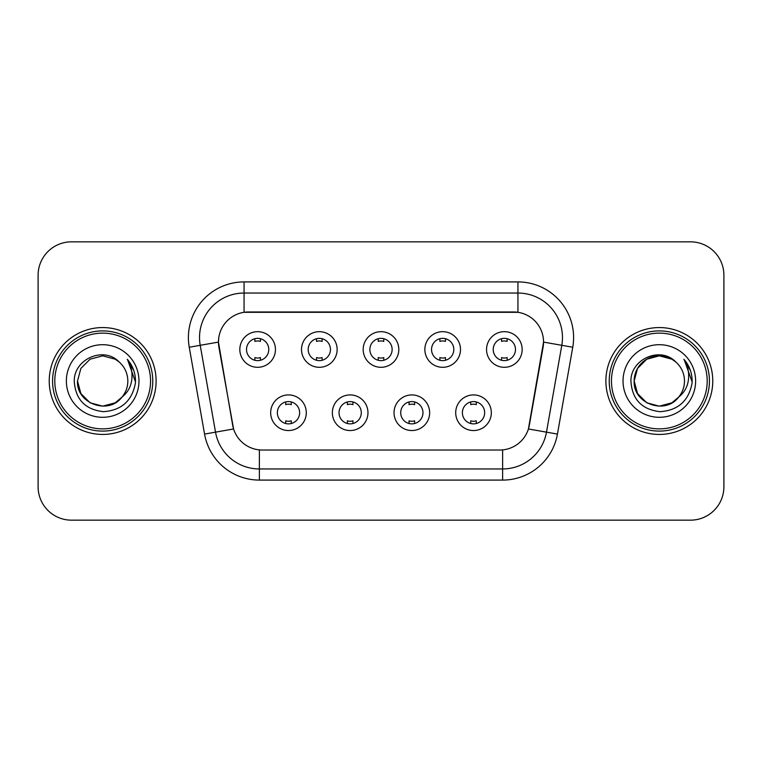 <?xml version="1.0" encoding="UTF-8"?>
<svg xmlns="http://www.w3.org/2000/svg" width="762" height="762" viewBox="0 0 762 762"><rect width="100%" height="100%" fill="white"/><g stroke="black" fill="none" stroke-linecap="round" stroke-linejoin="round"><path stroke-width="1.14" d="M367.97 412.728A17.812 17.812 0 0 1 350.158 430.54A17.812 17.812 0 0 1 332.346 412.728A17.812 17.812 0 0 1 350.158 394.916A17.812 17.812 0 0 1 367.97 412.728M339.033 412.728A11.135 11.135 0 0 0 350.158 423.863A11.135 11.135 0 0 0 361.293 412.728A11.135 11.135 0 0 0 350.158 401.593A11.135 11.135 0 0 0 339.033 412.728M429.654 412.728A17.812 17.812 0 0 1 411.842 430.54A17.812 17.812 0 0 1 394.03 412.728A17.812 17.812 0 0 1 411.842 394.916A17.812 17.812 0 0 1 429.654 412.728M400.707 412.728A11.135 11.135 0 0 0 411.842 423.863A11.135 11.135 0 0 0 422.967 412.728A11.135 11.135 0 0 0 411.842 401.593A11.135 11.135 0 0 0 400.707 412.728M491.328 412.728A17.812 17.812 0 0 1 473.516 430.54A17.812 17.812 0 0 1 455.705 412.728A17.812 17.812 0 0 1 473.516 394.916A17.812 17.812 0 0 1 491.328 412.728M462.382 412.728A11.135 11.135 0 0 0 473.516 423.863A11.135 11.135 0 0 0 484.651 412.728A11.135 11.135 0 0 0 473.516 401.593A11.135 11.135 0 0 0 462.382 412.728M306.295 412.728A17.812 17.812 0 0 1 288.484 430.54A17.812 17.812 0 0 1 270.672 412.728A17.812 17.812 0 0 1 288.484 394.916A17.812 17.812 0 0 1 306.295 412.728M277.349 412.728A11.135 11.135 0 0 0 288.484 423.863A11.135 11.135 0 0 0 299.618 412.728A11.135 11.135 0 0 0 288.484 401.593A11.135 11.135 0 0 0 277.349 412.728M337.137 349.491A17.812 17.812 0 0 1 319.326 367.303A17.812 17.812 0 0 1 301.514 349.491A17.812 17.812 0 0 1 319.326 331.68A17.812 17.812 0 0 1 337.137 349.491M308.191 349.491A11.135 11.135 0 0 0 319.326 360.626A11.135 11.135 0 0 0 330.46 349.491A11.135 11.135 0 0 0 319.326 338.357A11.135 11.135 0 0 0 308.191 349.491M398.812 349.491A17.812 17.812 0 0 1 381 367.303A17.812 17.812 0 0 1 363.188 349.491A17.812 17.812 0 0 1 381 331.68A17.812 17.812 0 0 1 398.812 349.491M369.865 349.491A11.135 11.135 0 0 0 381 360.626A11.135 11.135 0 0 0 392.135 349.491A11.135 11.135 0 0 0 381 338.357A11.135 11.135 0 0 0 369.865 349.491M460.486 349.491A17.812 17.812 0 0 1 442.674 367.303A17.812 17.812 0 0 1 424.863 349.491A17.812 17.812 0 0 1 442.674 331.68A17.812 17.812 0 0 1 460.486 349.491M431.54 349.491A11.135 11.135 0 0 0 442.674 360.626A11.135 11.135 0 0 0 453.809 349.491A11.135 11.135 0 0 0 442.674 338.357A11.135 11.135 0 0 0 431.54 349.491M522.17 349.491A17.812 17.812 0 0 1 504.358 367.303A17.812 17.812 0 0 1 486.547 349.491A17.812 17.812 0 0 1 504.358 331.68A17.812 17.812 0 0 1 522.17 349.491M493.224 349.491A11.135 11.135 0 0 0 504.358 360.626A11.135 11.135 0 0 0 515.483 349.491A11.135 11.135 0 0 0 504.358 338.357A11.135 11.135 0 0 0 493.224 349.491M275.453 349.491A17.812 17.812 0 0 1 257.642 367.303A17.812 17.812 0 0 1 239.83 349.491A17.812 17.812 0 0 1 257.642 331.68A17.812 17.812 0 0 1 275.453 349.491M246.517 349.491A11.135 11.135 0 0 0 257.642 360.626A11.135 11.135 0 0 0 268.776 349.491A11.135 11.135 0 0 0 257.642 338.357A11.135 11.135 0 0 0 246.517 349.491M204.559 434.083L189.243 347.243A55.664 55.664 0 0 1 244.059 281.911L517.941 281.911A55.664 55.664 0 0 1 572.757 347.243L557.441 434.083A55.664 55.664 0 0 1 502.625 480.089L259.375 480.089A55.664 55.664 0 0 1 204.559 434.083L233.582 428.968L218.913 347.253A30.061 30.061 0 0 1 248.517 311.972L513.483 311.972A30.061 30.061 0 0 1 543.087 347.253L529.342 425.186A30.061 30.061 0 0 1 499.739 450.028L262.261 450.028A30.061 30.061 0 0 1 232.658 425.186L218.456 342.1L200.206 345.31A44.529 44.529 0 0 1 244.059 293.046L517.941 293.046A44.529 44.529 0 0 1 561.794 345.31L546.478 432.149A44.529 44.529 0 0 1 502.625 468.954L259.375 468.954A44.529 44.529 0 0 1 215.522 432.149L200.206 345.31A44.529 44.529 0 0 1 199.53 337.585M49.235 381A53.435 53.435 0 0 0 102.67 434.435A53.435 53.435 0 0 0 156.115 381A53.435 53.435 0 0 0 102.67 327.565A53.435 53.435 0 0 0 49.235 381A53.435 53.435 0 0 0 102.67 434.435A53.435 53.435 0 0 0 156.115 381A53.435 53.435 0 0 0 102.67 327.565A53.435 53.435 0 0 0 49.235 381M605.885 381A53.435 53.435 0 0 0 659.33 434.435A53.435 53.435 0 0 0 712.765 381A53.435 53.435 0 0 0 659.33 327.565A53.435 53.435 0 0 0 605.885 381A53.435 53.435 0 0 0 659.33 434.435A53.435 53.435 0 0 0 712.765 381A53.435 53.435 0 0 0 659.33 327.565A53.435 53.435 0 0 0 605.885 381M244.059 281.911L244.059 312.306L517.941 312.306L517.941 281.911M218.456 342.033L218.789 337.585M499.739 450.028L262.261 450.028M561.794 345.31L543.544 342.1L528.418 428.968L546.478 432.149L561.794 345.31L572.757 347.243M529.342 425.186L529.161 426.129M232.839 426.129L232.658 425.186M723.9 275.234A33.395 33.395 0 0 0 690.505 241.84L71.495 241.84A33.395 33.395 0 0 0 38.1 275.234L38.1 486.766A33.395 33.395 0 0 0 71.495 520.16L690.505 520.16A33.395 33.395 0 0 0 723.9 486.766L723.9 275.234L723.9 486.766M38.1 275.234L38.1 486.766M690.505 241.84L71.495 241.84M71.495 520.16L690.505 520.16M260.433 338.709L260.433 341.414A8.544 8.544 0 0 0 254.86 341.414L254.86 338.709M254.86 360.274L254.86 357.568A8.544 8.544 0 0 0 260.433 357.568L260.433 360.274M285.702 423.51L285.702 420.805A8.544 8.544 0 0 0 291.265 420.805L291.265 423.51M291.265 401.945L291.265 404.651A8.544 8.544 0 0 0 285.702 404.651L285.702 401.945M322.107 338.709L322.107 341.414A8.544 8.544 0 0 0 316.535 341.414L316.535 338.709M316.535 360.274L316.535 357.568A8.544 8.544 0 0 0 322.107 357.568L322.107 360.274M383.781 338.709L383.781 341.414A8.544 8.544 0 0 0 378.219 341.414L378.219 338.709M378.219 360.274L378.219 357.568A8.544 8.544 0 0 0 383.781 357.568L383.781 360.274M445.465 338.709L445.465 341.414A8.544 8.544 0 0 0 439.893 341.414L439.893 338.709M439.893 360.274L439.893 357.568A8.544 8.544 0 0 0 445.465 357.568L445.465 360.274M507.14 338.709L507.14 341.414A8.544 8.544 0 0 0 501.567 341.414L501.567 338.709M501.567 360.274L501.567 357.568A8.544 8.544 0 0 0 507.14 357.568L507.14 360.274M347.377 423.51L347.377 420.805A8.544 8.544 0 0 0 352.949 420.805L352.949 423.51M352.949 401.945L352.949 404.651A8.544 8.544 0 0 0 347.377 404.651L347.377 401.945M409.051 423.51L409.051 420.805A8.544 8.544 0 0 0 414.623 420.805L414.623 423.51M414.623 401.945L414.623 404.651A8.544 8.544 0 0 0 409.051 404.651L409.051 401.945M470.735 423.51L470.735 420.805A8.544 8.544 0 0 0 476.298 420.805L476.298 423.51M476.298 401.945L476.298 404.651A8.544 8.544 0 0 0 470.735 404.651L470.735 401.945M115.252 402.793A25.165 25.165 0 0 0 122.053 397.059L116.681 401.907M150.543 381A47.873 47.873 0 0 0 102.67 333.127A47.873 47.873 0 0 0 54.797 381A47.873 47.873 0 0 0 102.67 428.873A47.873 47.873 0 0 0 150.543 381M152.771 381A50.102 50.102 0 0 0 102.67 330.898A50.102 50.102 0 0 0 52.568 381A50.102 50.102 0 0 0 102.67 431.102A50.102 50.102 0 0 0 152.771 381M116.481 402.041L122.053 397.059L115.252 402.793L102.67 406.165L90.087 402.793L80.877 393.583L77.505 381L80.877 393.583L90.087 402.793L102.67 406.165L115.252 402.793L122.053 397.059L115.252 402.793L102.67 406.165L90.087 402.793L80.877 393.583L77.505 381L80.877 368.417L90.087 359.207L102.67 355.835L115.252 359.207L119.158 361.988C103.718 345.796 73.981 359.131 74.257 381C75.39 399.374 85.134 409.604 103.48 411.68C121.549 410.375 132.197 400.774 135.436 382.886L135.493 381C135.398 372.742 132.655 365.493 127.254 359.254C131.359 365.989 132.807 373.237 131.597 381C130.483 387.487 127.302 392.84 122.053 397.059L116.634 401.936M77.505 381C76.21 403.374 107.928 415.1 121.539 397.659L116.434 402.069M122.053 397.059C125.844 392.373 127.778 387.02 127.835 381C127.692 373.409 124.806 367.065 119.158 361.988M66.37 381A36.3 36.3 0 0 0 102.67 417.3A36.3 36.3 0 0 0 138.97 381A36.3 36.3 0 0 0 102.67 344.7A36.3 36.3 0 0 0 66.37 381M127.502 359.531L135.474 381.952M127.254 359.254L133.807 370.627M671.913 402.793A25.165 25.165 0 0 0 678.704 397.059L671.913 402.793L659.33 406.165L646.748 402.793L637.537 393.583L634.165 381L637.537 368.417L646.748 359.207L659.33 355.835L671.913 359.207L675.818 361.988C660.368 345.796 630.631 359.131 630.917 381C632.05 399.374 641.785 409.604 660.14 411.68C678.209 410.375 688.858 400.774 692.096 382.886L692.153 381C692.058 372.742 689.305 365.493 683.905 359.254C688.019 365.989 689.458 373.237 688.248 381C687.143 387.487 683.962 392.84 678.704 397.059L671.913 402.793L659.33 406.165L646.748 402.793L637.537 393.583L634.165 381L637.537 393.583L646.748 402.793L659.33 406.165L671.913 402.793L678.704 397.059L671.913 402.793L659.33 406.165L646.748 402.793L637.537 393.583L634.165 381L637.537 393.583L646.748 402.793L659.33 406.165L671.913 402.793L678.704 397.059L671.913 402.793L659.33 406.165L646.748 402.793L637.537 393.583L634.165 381L637.537 393.583L646.748 402.793L659.33 406.165L671.913 402.793L678.704 397.059C682.504 392.373 684.438 387.02 684.495 381C684.352 373.409 681.457 367.065 675.818 361.988M707.203 381A47.873 47.873 0 0 0 659.33 333.127A47.873 47.873 0 0 0 611.457 381A47.873 47.873 0 0 0 659.33 428.873A47.873 47.873 0 0 0 707.203 381M709.432 381A50.102 50.102 0 0 0 659.33 330.898A50.102 50.102 0 0 0 609.229 381A50.102 50.102 0 0 0 659.33 431.102A50.102 50.102 0 0 0 709.432 381M671.913 359.207A25.165 25.165 0 0 0 634.165 381C632.87 403.374 664.588 415.1 678.19 397.659L678.704 397.059M623.03 381A36.3 36.3 0 0 0 659.33 417.3A36.3 36.3 0 0 0 695.63 381A36.3 36.3 0 0 0 659.33 344.7A36.3 36.3 0 0 0 623.03 381M684.152 359.531L692.134 381.952M683.905 359.254L690.467 370.627M502.625 449.885L502.625 480.089M259.375 480.089L259.375 449.885M189.243 347.243L200.206 345.31M546.478 432.149L557.441 434.083"/></g></svg>
